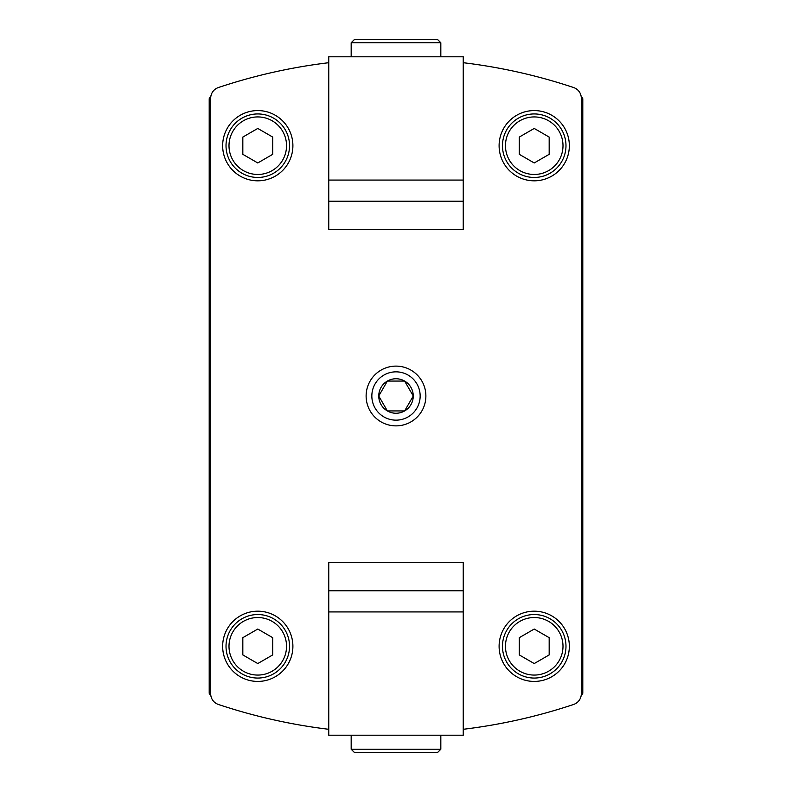 <?xml version="1.0" encoding="UTF-8"?>
<svg xmlns="http://www.w3.org/2000/svg" width="792" height="792" viewBox="0 0 792 792"><rect width="100%" height="100%" fill="white"/><g stroke="black" fill="none" stroke-linecap="round" stroke-linejoin="round"><path stroke-width="1.19" d="M581.249 694.841A1.871 1.871 0 0 0 582.793 693L582.793 99A1.871 1.871 0 0 0 581.249 97.159M328.759 62.707A560.38 560.38 0 0 0 218.354 87.556A11.207 11.207 0 0 0 210.702 98.188L210.702 693.812A11.207 11.207 0 0 0 218.354 704.444A560.38 560.38 0 0 0 328.759 729.293M210.751 97.159A1.871 1.871 0 0 0 209.207 99L209.207 693A1.871 1.871 0 0 0 210.751 694.841M463.241 729.293A560.38 560.38 0 0 0 573.646 704.444A11.207 11.207 0 0 0 581.298 693.812L581.298 98.188A11.207 11.207 0 0 0 573.646 87.556A560.38 560.38 0 0 0 463.241 62.707M328.759 611.929L328.759 562.617L328.759 590.763L463.241 590.763L463.241 562.617L463.241 735.214L328.759 735.214L328.759 611.929L463.241 611.929M440.827 735.214L440.827 749.222L437.659 752.4L354.341 752.4L351.173 749.222L440.827 749.222L440.827 735.214M463.241 180.071L463.241 229.383L463.241 201.237L328.759 201.237L328.759 229.383L328.759 56.786L463.241 56.786L463.241 180.071L328.759 180.071M351.173 56.786L351.173 42.778L354.341 39.6L437.659 39.6L440.827 42.778L351.173 42.778L351.173 56.786M210.702 98.188L210.702 693.812M328.759 562.617L463.241 562.617M581.298 693.812L581.298 98.188M463.241 229.383L328.759 229.383M257.776 110.583A35.115 35.115 0 0 1 288.189 163.261A35.115 35.115 0 0 1 227.363 163.261A35.115 35.115 0 0 1 257.776 110.583M257.776 611.186A35.115 35.115 0 0 1 288.189 663.864A35.115 35.115 0 0 1 227.363 663.864A35.115 35.115 0 0 1 257.776 611.186M534.224 611.186A35.115 35.115 0 0 1 564.637 663.864A35.115 35.115 0 0 1 503.811 663.864A35.115 35.115 0 0 1 534.224 611.186M534.224 110.583A35.115 35.115 0 0 1 564.637 163.261A35.115 35.115 0 0 1 503.811 163.261A35.115 35.115 0 0 1 534.224 110.583M396 366.112A29.888 29.888 0 0 1 421.879 410.939A29.888 29.888 0 0 1 370.121 410.939A29.888 29.888 0 0 1 396 366.112M534.224 113.939A31.759 31.759 0 0 1 561.726 161.578A31.759 31.759 0 0 1 506.722 161.578A31.759 31.759 0 0 1 534.224 113.939A31.759 31.759 0 0 1 561.726 161.578A31.759 31.759 0 0 1 506.722 161.578A31.759 31.759 0 0 1 534.224 113.939M534.224 128.443L519.285 137.075L519.285 154.321L534.224 162.954L549.173 154.321L549.173 137.075L534.224 128.443M534.224 614.543A31.759 31.759 0 0 1 561.726 662.181A31.759 31.759 0 0 1 506.722 662.181A31.759 31.759 0 0 1 534.224 614.543A31.759 31.759 0 0 1 561.726 662.181A31.759 31.759 0 0 1 506.722 662.181A31.759 31.759 0 0 1 534.224 614.543M534.224 629.046L519.285 637.679L519.285 654.925L534.224 663.557L549.173 654.925L549.173 637.679L534.224 629.046M257.776 614.543A31.759 31.759 0 0 1 285.278 662.181A31.759 31.759 0 0 1 230.274 662.181A31.759 31.759 0 0 1 257.776 614.543A31.759 31.759 0 0 1 285.278 662.181A31.759 31.759 0 0 1 230.274 662.181A31.759 31.759 0 0 1 257.776 614.543M257.776 629.046L242.827 637.679L242.827 654.925L257.776 663.557L272.715 654.925L272.715 637.679L257.776 629.046M257.776 113.939A31.759 31.759 0 0 1 285.278 161.578A31.759 31.759 0 0 1 230.274 161.578A31.759 31.759 0 0 1 257.776 113.939A31.759 31.759 0 0 1 285.278 161.578A31.759 31.759 0 0 1 230.274 161.578A31.759 31.759 0 0 1 257.776 113.939M257.776 128.443L242.827 137.075L242.827 154.321L257.776 162.954L272.715 154.321L272.715 137.075L257.776 128.443M387.377 381.061A17.256 17.256 0 0 0 387.377 410.939A17.256 17.256 0 0 0 413.256 396A17.256 17.256 0 0 0 387.377 381.061L378.744 396L387.377 410.939L404.623 410.939L413.256 396L404.623 381.061L387.377 381.061L404.623 381.061L413.256 396L412.949 396.535M396 371.844A24.156 24.156 0 0 0 375.081 408.078A24.156 24.156 0 0 0 416.919 408.078A24.156 24.156 0 0 0 396 371.844M404.623 410.939L387.377 410.939L378.744 396L379.051 395.465M534.224 116.929A28.769 28.769 0 0 1 559.142 160.083A28.769 28.769 0 0 1 509.315 160.083A28.769 28.769 0 0 1 534.224 116.929M534.224 617.532A28.769 28.769 0 0 1 559.142 660.686A28.769 28.769 0 0 1 509.315 660.686A28.769 28.769 0 0 1 534.224 617.532M257.776 617.532A28.769 28.769 0 0 1 282.685 660.686A28.769 28.769 0 0 1 232.858 660.686A28.769 28.769 0 0 1 257.776 617.532M257.776 116.929A28.769 28.769 0 0 1 282.685 160.083A28.769 28.769 0 0 1 232.858 160.083A28.769 28.769 0 0 1 257.776 116.929M351.173 735.214L351.173 749.222M440.827 56.786L440.827 42.778"/></g></svg>
